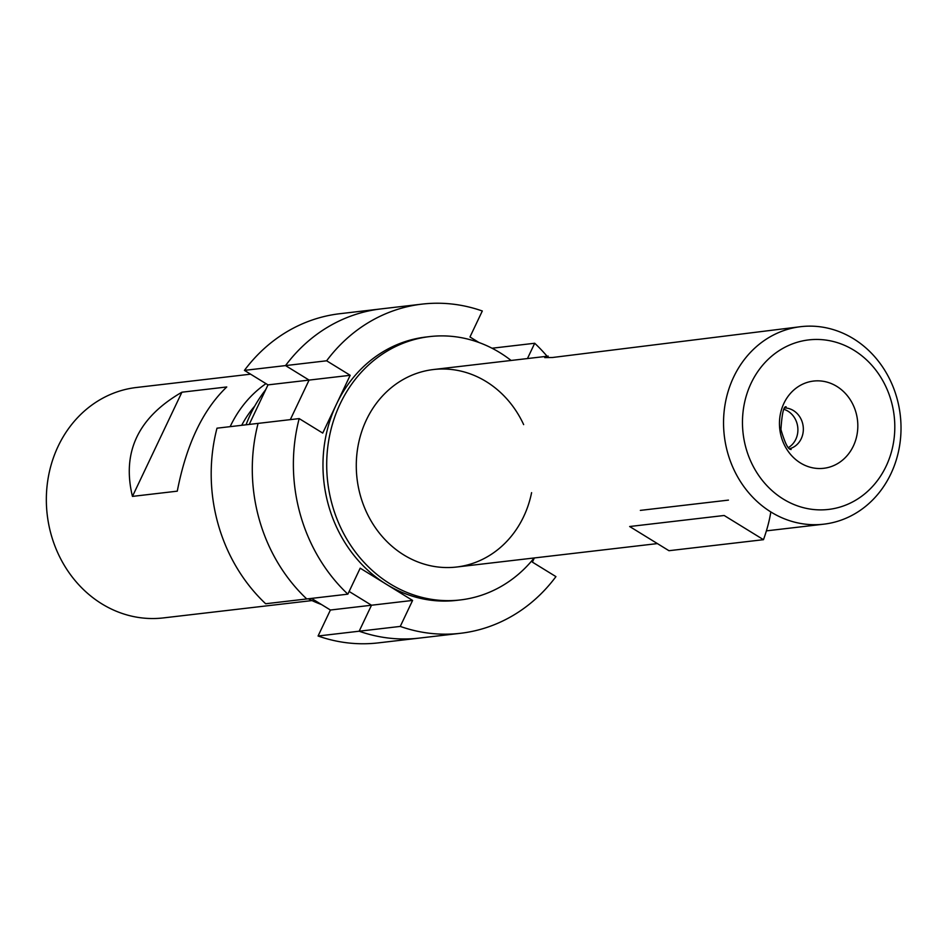 <?xml version="1.0" encoding="UTF-8"?>
<svg xmlns="http://www.w3.org/2000/svg" width="947" height="947" viewBox="0 0 947 947"><rect width="100%" height="100%" fill="white"/><g stroke="black" fill="none" stroke-linecap="round" stroke-linejoin="round"><path stroke-width="1.42" d="M230.157 426.647A115.996 103.353 -96.7 0 1 265.977 383.642M181.919 392.2C138.215 417.414 121.725 452.145 132.45 496.394L177.278 491.162C186.322 444.617 202.812 409.873 226.759 386.968L181.919 392.2L132.45 496.394M853.448 338.718A99.423 88.592 -96.7 0 1 899.65 445.41A99.423 88.592 -96.7 0 1 823.807 524.176A99.423 88.592 -96.7 0 1 771.118 512.114A99.423 88.592 -96.7 0 1 724.917 405.423A99.423 88.592 -96.7 0 1 800.76 326.668A99.423 88.592 -96.7 0 1 853.448 338.718M853.969 350.26A85.337 76.032 -96.7 0 1 859.403 497.85A85.337 76.032 -96.7 0 1 742.531 425.913A85.337 76.032 -96.7 0 1 853.969 350.26M800.452 462.965A43.917 39.123 83.3 0 0 857.793 424.031A43.917 39.123 83.3 0 0 797.658 387.027A43.917 39.123 83.3 0 0 800.452 462.965M788.614 447.458A20.716 18.455 83.3 0 0 797.741 427.109A20.716 18.455 83.3 0 0 784.175 409.412M640.35 510.386L728.432 500.111M800.76 326.668L552.586 357.493L544.75 357.611L548.23 356.131L433.501 369.519M254.79 406.014A108.538 96.712 83.3 0 0 241.698 425.298M250.588 374.172L136.427 387.489A115.996 103.353 83.3 0 0 47.942 479.383A115.996 103.353 83.3 0 0 101.838 603.855A115.996 103.353 83.3 0 0 163.31 617.918L312.001 600.576M763.483 539.683L724.171 515.488L629.66 526.52L668.961 550.704L763.483 539.683A107.709 40.011 -58.4 0 0 770.811 511.925M492.038 348.236L493.624 348.046L493.233 348.851L493.624 348.046L534.712 343.252L527.455 358.558M460.491 633.294L378.291 642.883A165.701 147.649 -96.7 0 1 318.074 636.005L359.162 631.211A165.701 147.649 83.3 0 0 419.391 638.089A165.701 147.649 -96.7 0 1 359.162 631.211L371.508 605.228L359.162 631.211L400.261 626.417A165.701 147.649 83.3 0 0 460.491 633.294A165.701 147.649 83.3 0 0 555.936 576.616L532.38 562.116L534.368 557.937M349.135 591.461L371.508 605.228L349.135 591.461M258.093 423.392A165.701 147.649 83.3 0 0 306.757 598.954A165.701 147.649 -96.7 0 1 258.093 423.392L299.181 418.598A165.701 147.649 83.3 0 0 347.857 594.16L265.657 603.748A165.701 147.649 -96.7 0 1 216.993 428.186L258.093 423.392M249.215 424.422L267.989 384.884L309.089 380.09L290.315 419.628L309.089 380.09L285.532 365.589L309.089 380.09L350.189 375.296L336.469 404.191A132.568 118.115 83.3 0 0 386.4 584.299A132.568 118.115 83.3 0 0 456.643 600.374L460.384 599.936A132.568 118.115 83.3 0 0 534.144 557.972M380.978 308.911A165.701 147.649 83.3 0 0 285.532 365.589A165.701 147.649 -96.7 0 1 380.978 308.911L422.078 304.117A165.701 147.649 83.3 0 0 326.632 360.795L244.433 370.384A165.701 147.649 -96.7 0 1 339.89 313.706L380.978 308.911M523.655 424.611A99.423 88.592 83.3 0 0 382.292 396.201A99.423 88.592 83.3 0 0 403.848 554.966A99.423 88.592 83.3 0 0 531.598 492.653M511.096 360.464A132.568 118.115 83.3 0 0 429.654 336.599L425.925 337.037A132.568 118.115 83.3 0 0 336.469 404.191L322.738 433.087L299.181 418.598M429.654 336.599A132.568 118.115 83.3 0 0 328.526 441.622A132.568 118.115 83.3 0 0 390.128 583.873A132.568 118.115 83.3 0 0 460.384 599.936M478.933 342.494L469.972 336.978L482.307 310.995A165.701 147.649 83.3 0 0 422.078 304.117M326.632 360.795L350.189 375.296M347.857 594.16L360.191 568.176L412.596 600.434L330.408 610.022L311.516 598.397M412.596 600.434L400.261 626.417M547.082 356.261A165.701 147.649 83.3 0 0 534.712 343.252M246.054 424.789A132.568 118.115 -96.7 0 1 265.716 389.679M321.435 604.506A132.568 118.115 -96.7 0 1 308.331 598.764M318.074 636.005L330.408 610.022M267.989 384.884L244.433 370.384M789.881 448.665A20.716 18.455 83.3 0 0 803.186 426.481A20.716 18.455 83.3 0 0 785.134 407.956M791.136 449.529L790.863 449.387C788.235 449.73 784.933 443.113 780.932 429.547C781.973 413.484 783.714 405.908 786.152 406.819M456.549 567.028L657.396 543.59M766.395 530.865L823.807 524.176"/></g></svg>
